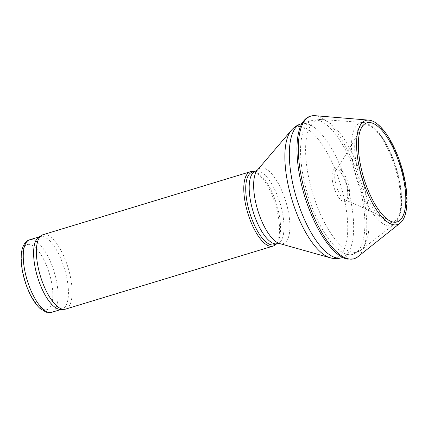 <?xml version="1.0" encoding="UTF-8"?>
<svg xmlns="http://www.w3.org/2000/svg" width="428" height="428" viewBox="0 0 428 428"><rect width="100%" height="100%" fill="white"/><g stroke="black" fill="none" stroke-linecap="round" stroke-linejoin="round"><path stroke-width="0.32" stroke-dasharray="2.14 1.6" d="M274.161 244.746A37.905 14.103 73.1 0 0 276.98 242.815A37.905 14.103 73.1 0 0 274.305 197.586A37.905 14.103 73.1 0 0 255.548 172.249A37.905 14.103 73.1 0 0 252.129 172.211M275.739 244.27A38.878 14.461 73.1 0 0 275.841 244.153A38.878 14.461 73.1 0 0 273.096 197.757A38.878 14.461 73.1 0 0 253.858 171.772A38.878 14.461 73.1 0 0 253.708 171.73M65.543 309.123A38.878 14.461 73.1 0 0 65.693 260.748A38.878 14.461 73.1 0 0 42.95 234.726M60.525 309.401A37.905 14.103 73.1 0 0 62.039 309.171A37.905 14.103 73.1 0 0 62.188 262.006A37.905 14.103 73.1 0 0 40.007 236.631A37.905 14.103 73.1 0 0 38.622 237.283M392.947 159.013A50.723 18.869 73.1 0 0 355.042 140.512A50.723 18.869 73.1 0 0 386.035 221.255A50.723 18.869 73.1 0 0 392.947 159.013M362.372 122.499A53.66 19.966 73.1 0 0 357.444 181.221A53.66 19.966 73.1 0 0 394.274 224.181A53.66 19.966 73.1 0 0 391.957 158.734A53.66 19.966 73.1 0 0 363.393 122.51L320.973 119.46A69.079 25.701 73.1 0 0 312.75 193.413A69.079 25.701 73.1 0 0 360.713 250.305A69.079 25.701 73.1 0 0 357.685 166.091A69.079 25.701 73.1 0 0 320.973 119.46L312.381 120.391A69.978 26.033 73.1 0 0 307.807 194.917A69.978 26.033 73.1 0 0 353.052 254.307A69.978 26.033 73.1 0 0 353.325 167.236A69.978 26.033 73.1 0 0 312.381 120.391L302.013 123.542M341.822 257.72A69.978 26.033 73.1 0 0 342.095 170.649A69.978 26.033 73.1 0 0 301.151 123.804M330.015 257.731A68.416 25.455 73.1 0 0 336.456 172.666A68.416 25.455 73.1 0 0 291.329 130.358M279.682 243.586A39.467 14.686 73.1 0 0 283.4 194.515A39.467 14.686 73.1 0 0 257.367 170.109M277.611 243.698A37.905 14.103 73.1 0 0 277.756 196.538A37.905 14.103 73.1 0 0 255.58 171.163M51.681 312.317A37.905 14.103 73.1 0 0 51.831 265.151A37.905 14.103 73.1 0 0 29.65 239.782M47.23 267.318A34.015 12.658 73.1 0 0 21.812 254.911A34.015 12.658 73.1 0 0 42.597 309.059A34.015 12.658 73.1 0 0 47.23 267.318M368.765 120.129A54.426 20.25 -106.9 0 1 400.956 166.626A54.426 20.25 -106.9 0 1 400.057 223.17M366.866 187.566A51.799 19.271 -106.9 0 1 366.753 187.271A51.799 19.271 -106.9 0 1 361.671 127.512L343.063 159.376L336.071 169.943A16.28 6.056 -106.9 0 1 347.98 182.713A16.28 6.056 -106.9 0 1 345.187 199.951A16.28 6.056 -106.9 0 1 340.528 195.446A16.28 6.056 -106.9 0 1 337.392 189.155A16.28 6.056 -106.9 0 1 336.071 169.943C336.542 169.306 337.002 169.162 337.457 169.509L338.746 170.285C340.271 171.505 341.812 173.629 343.368 176.652C345.508 180.985 346.889 185.549 347.52 190.332C347.905 193.675 347.809 196.275 347.231 198.132L346.182 199.951L345.187 199.951C360.066 206.141 375.024 213.149 390.058 220.976A51.799 19.271 -106.9 0 1 366.866 187.566M314.997 115.683A74.52 27.724 -106.9 0 1 359.076 179.343A74.52 27.724 -106.9 0 1 357.845 256.768M309.396 209.185A72.814 27.087 -106.9 0 1 309.284 208.885L309.396 209.185M338.008 196.399A17.104 6.361 -106.9 0 1 334.899 190.075A17.104 6.361 -106.9 0 1 336.162 168.728A17.104 6.361 -106.9 0 1 347.734 192.258A17.104 6.361 -106.9 0 1 338.008 196.399M342.684 257.458L353.052 254.307L360.713 250.305L394.274 224.181L396.542 221.897L400.116 214.268C401.095 210.667 401.608 206.499 401.662 201.759C401.651 188.288 398.794 173.95 393.086 158.74C387.575 144.573 381.139 134.162 373.772 127.507L366.523 123.136L363.393 122.51M255.548 172.249L253.858 171.772M276.98 242.815L275.841 244.153M61.311 309.39L62.039 309.171M39.285 236.855L40.007 236.631"/><path stroke-width="0.64" d="M255.58 171.163L252.129 172.211A37.905 14.103 73.1 0 0 249.647 212.577A37.905 14.103 73.1 0 0 274.161 244.746L277.611 243.698A37.905 14.103 73.1 0 1 253.103 211.528A37.905 14.103 73.1 0 1 255.58 171.163L257.367 170.109A39.467 14.686 73.1 0 0 257.726 210.127A39.467 14.686 73.1 0 0 279.682 243.586L330.015 257.731A68.416 25.455 73.1 0 1 291.95 199.732A68.416 25.455 73.1 0 1 291.329 130.358C293.924 127.266 297.198 125.078 301.151 123.804A69.978 26.033 73.1 0 0 296.577 198.325A69.978 26.033 73.1 0 0 341.822 257.72L342.684 257.458M253.708 171.73A38.878 14.461 73.1 0 0 250.348 171.735A38.878 14.461 73.1 0 0 247.807 213.139A38.878 14.461 73.1 0 0 272.946 246.132A38.878 14.461 73.1 0 0 275.739 244.27M250.348 171.735L42.95 234.726A38.878 14.461 73.1 0 0 41.527 235.389A38.878 14.461 73.1 0 0 40.409 276.124A38.878 14.461 73.1 0 0 63.991 309.358A38.878 14.461 73.1 0 0 65.543 309.123L272.946 246.132M41.527 235.389L38.622 237.283A37.905 14.103 73.1 0 0 37.53 277.002A37.905 14.103 73.1 0 0 60.525 309.401L63.991 309.358M363.393 122.51A53.66 19.966 73.1 0 0 362.372 122.499M39.285 236.855L29.65 239.782A37.905 14.103 73.1 0 0 27.173 280.147A37.905 14.103 73.1 0 0 51.681 312.317L61.311 309.39M365.555 188.154A54.426 20.25 -106.9 0 1 368.765 120.129C372.082 120.455 375.474 122.199 378.946 125.351C384.515 130.46 389.694 138.084 394.488 148.227C401.036 162.474 405.075 177.031 406.6 191.905C407.37 200.261 407.049 207.318 405.642 213.074C404.514 217.675 402.652 221.041 400.057 223.17A54.426 20.25 -106.9 0 1 365.555 188.154M361.671 127.512A51.799 19.271 -106.9 0 1 400.442 166.781A51.799 19.271 -106.9 0 1 390.058 220.976C387.741 219.826 385.28 217.815 382.664 214.947C376.849 208.409 371.643 199.271 367.042 187.528C357.69 163.903 355.861 136.521 361.671 127.512M400.057 223.17L357.845 256.768A74.52 27.724 -106.9 0 1 310.605 208.821A74.52 27.724 -106.9 0 1 314.997 115.683L368.765 120.129M301.151 123.804L302.013 123.542M341.822 257.72C337.826 258.854 333.888 258.86 330.015 257.731M257.367 170.109L291.329 130.358M279.682 243.586L277.611 243.698M29.65 239.782C26.065 240.75 23.524 244.078 22.015 249.77C21.122 253.729 20.913 258.378 21.4 263.718C22.384 273.642 25.059 283.363 29.42 292.875C32.539 299.541 36.022 304.693 39.858 308.331L46.192 312.237L51.681 312.317M357.845 256.768L353.833 258.919L347.178 259.106C343.732 258.314 340.196 256.388 336.574 253.328C326.291 244.297 317.159 229.622 309.187 209.297C295.914 175.453 292.805 135.564 303.12 121.771C305.116 118.898 307.566 117.015 310.46 116.127L314.997 115.683"/></g></svg>
